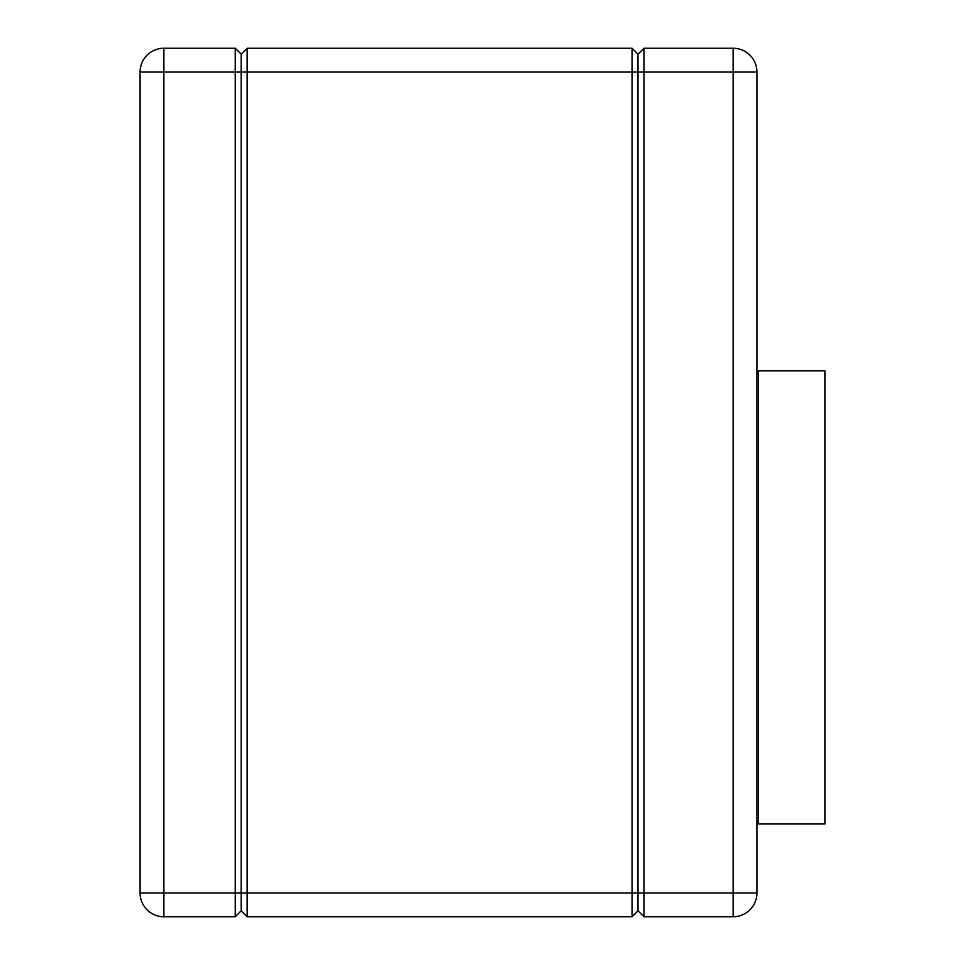 <?xml version="1.0" encoding="UTF-8"?>
<svg xmlns="http://www.w3.org/2000/svg" width="965" height="965" viewBox="0 0 965 965"><rect width="100%" height="100%" fill="white"/><g stroke="black" fill="none" stroke-linecap="round" stroke-linejoin="round"><path stroke-width="1.45" d="M241.19 910.803L235.243 916.75L241.19 910.803L241.19 892.963L163.881 892.963L163.881 916.75A23.787 23.787 0 0 1 140.094 892.963A23.787 23.787 0 0 0 163.881 916.75L235.243 916.75L235.243 72.037L241.19 72.037L241.19 892.963L241.19 54.197L235.243 48.25L163.881 48.25A23.787 23.787 0 0 0 140.094 72.037A23.787 23.787 0 0 1 163.881 48.25L163.881 72.037L140.094 72.037L140.094 892.963L163.881 892.963L163.881 72.037L235.243 72.037L235.243 48.25L241.19 54.197L241.19 72.037L247.137 72.037L247.137 48.25L241.19 54.197L247.137 48.25L632.051 48.25L637.998 54.197L632.051 48.25L632.051 72.037L637.998 72.037L637.998 54.197L643.945 48.25L643.945 72.037L637.998 72.037L637.998 892.963L733.147 892.963L733.147 916.75A23.787 23.787 0 0 0 756.934 892.963L756.934 72.037L733.147 72.037L733.147 892.963L756.934 892.963A23.787 23.787 0 0 1 733.147 916.75L643.945 916.75L637.998 910.803L643.945 916.75L643.945 72.037L733.147 72.037L733.147 48.25L643.945 48.25L637.998 54.197L637.998 910.803L637.998 892.963L632.051 892.963L632.051 916.75L637.998 910.803L632.051 916.75L247.137 916.75L247.137 72.037L632.051 72.037L632.051 892.963L241.19 892.963L241.19 910.803L247.137 916.75M733.147 48.25A23.787 23.787 0 0 1 756.934 72.037A23.787 23.787 0 0 0 733.147 48.25M824.906 597.419L824.906 823.977L758.538 823.977L758.538 370.85L824.906 370.85L824.906 597.419M756.934 821.203L758.538 823.977M756.934 373.624L758.538 370.85"/></g></svg>
